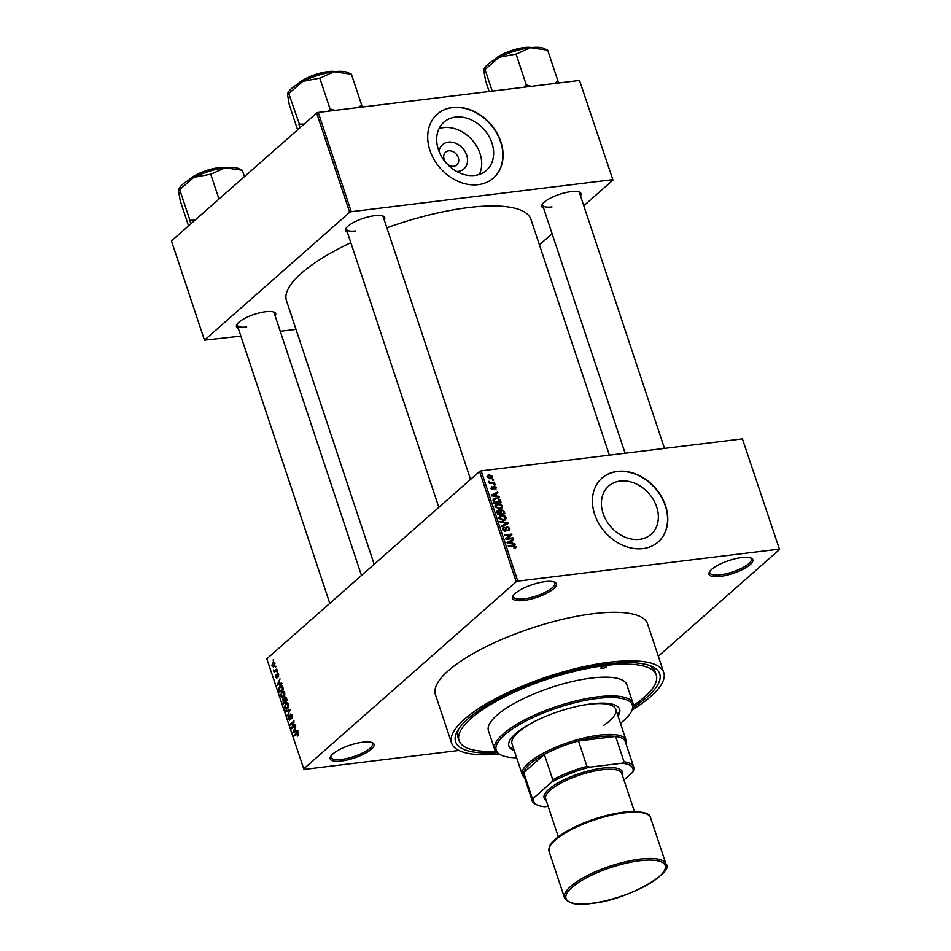 <?xml version="1.0" encoding="UTF-8"?>
<svg xmlns="http://www.w3.org/2000/svg" width="951" height="951" viewBox="0 0 951 951"><rect width="100%" height="100%" fill="white"/><g stroke="black" fill="none" stroke-linecap="round" stroke-linejoin="round"><path stroke-width="1.43" d="M720.228 576.401A23.086 6.752 -18.4 0 1 709.41 571.955A23.086 6.752 -18.4 0 1 741.625 557.571A23.086 6.752 -18.4 0 1 751.135 558.082A23.086 6.752 -18.4 0 1 745.703 567.783A23.086 6.752 -18.4 0 1 720.228 576.401M709.874 571.254A21.873 6.395 161.6 0 0 709.803 572.787A21.873 6.395 161.6 0 0 720.43 574.796A21.873 6.395 161.6 0 0 741.994 568.044A21.873 6.395 161.6 0 0 751.314 558.974A21.873 6.395 161.6 0 0 750.339 557.797M341.421 761.014A23.086 6.752 -18.4 0 1 330.603 756.58A23.086 6.752 -18.4 0 1 362.806 742.184A23.086 6.752 -18.4 0 1 372.316 742.695A23.086 6.752 -18.4 0 1 366.884 752.396A23.086 6.752 -18.4 0 1 341.421 761.014M331.055 755.867A21.873 6.395 161.6 0 0 330.984 757.4A21.873 6.395 161.6 0 0 341.611 759.421A21.873 6.395 161.6 0 0 363.175 752.669A21.873 6.395 161.6 0 0 372.495 743.587A21.873 6.395 161.6 0 0 371.52 742.41M523.763 600.461A23.086 6.752 -18.4 0 1 512.946 596.027A23.086 6.752 -18.4 0 1 545.149 581.632A23.086 6.752 -18.4 0 1 554.671 582.143A23.086 6.752 -18.4 0 1 549.226 591.843A23.086 6.752 -18.4 0 1 523.763 600.461M513.409 595.314A21.873 6.395 161.6 0 0 513.338 596.848A21.873 6.395 161.6 0 0 523.965 598.857A21.873 6.395 161.6 0 0 545.529 592.104A21.873 6.395 161.6 0 0 554.849 583.034A21.873 6.395 161.6 0 0 553.874 581.857M439.065 151.399A16.143 12.696 -131.4 0 1 448.361 142.127A16.143 12.696 -131.4 0 1 466.679 155.12A16.143 12.696 -131.4 0 1 458.097 171.418A16.143 12.696 -131.4 0 1 456.753 171.501M448.658 150.817A8.511 6.693 48.6 0 0 445.603 152.148A8.511 6.693 48.6 0 0 444.985 161.266A8.511 6.693 48.6 0 0 453.793 166.259A8.511 6.693 48.6 0 0 456.849 164.915A8.511 6.693 48.6 0 0 457.467 155.809A8.511 6.693 48.6 0 0 448.658 150.817M455.458 117.104A32.132 25.285 48.6 0 0 443.927 122.144A32.132 25.285 48.6 0 0 441.573 156.57A32.132 25.285 48.6 0 0 474.858 175.424A32.132 25.285 48.6 0 0 486.389 170.384A32.132 25.285 48.6 0 0 488.755 135.957A32.132 25.285 48.6 0 0 455.458 117.104M479.352 174.413A32.132 25.285 48.6 0 0 473.978 142.222A32.132 25.285 48.6 0 0 443.535 127.612A32.132 25.285 48.6 0 0 439.041 128.623M452.545 107.475A42.533 33.475 48.6 0 0 437.282 114.144A42.533 33.475 48.6 0 0 434.155 159.709A42.533 33.475 48.6 0 0 478.222 184.66A42.533 33.475 48.6 0 0 493.498 177.992A42.533 33.475 48.6 0 0 496.612 132.427A42.533 33.475 48.6 0 0 452.545 107.475M493.379 178.087A42.533 33.475 48.6 0 0 496.339 132.534A42.533 33.475 48.6 0 0 452.319 107.665A42.533 33.475 48.6 0 0 437.163 114.239M639.583 539.36A32.132 25.285 -131.4 0 1 606.286 520.506A32.132 25.285 -131.4 0 1 608.652 486.08A32.132 25.285 -131.4 0 1 620.183 481.04A32.132 25.285 -131.4 0 1 653.48 499.893A32.132 25.285 -131.4 0 1 651.114 534.319A32.132 25.285 -131.4 0 1 639.583 539.36M617.27 471.411A42.533 33.475 48.6 0 0 602.007 478.08A42.533 33.475 48.6 0 0 598.88 523.644A42.533 33.475 48.6 0 0 642.947 548.596A42.533 33.475 48.6 0 0 658.223 541.927A42.533 33.475 48.6 0 0 661.337 496.363A42.533 33.475 48.6 0 0 617.27 471.411M658.104 542.022A42.533 33.475 48.6 0 0 661.064 496.47A42.533 33.475 48.6 0 0 617.044 471.601A42.533 33.475 48.6 0 0 601.888 478.175M543.592 208.15A20.66 6.039 -18.4 0 1 542.153 204.524A20.66 6.039 -18.4 0 1 570.969 191.65A20.66 6.039 -18.4 0 1 579.48 192.114A20.66 6.039 -18.4 0 1 580.49 195.87M542.617 203.811A19.448 5.682 161.6 0 0 542.581 205.107A19.448 5.682 161.6 0 0 552.02 206.902M347.329 232.187A20.66 6.039 -18.4 0 1 345.879 228.561A20.66 6.039 -18.4 0 1 374.694 215.687A20.66 6.039 -18.4 0 1 383.205 216.15A20.66 6.039 -18.4 0 1 384.228 219.907M346.354 227.848A19.448 5.682 161.6 0 0 346.319 229.143A19.448 5.682 161.6 0 0 355.757 230.938M238.249 328.226A20.66 6.039 -18.4 0 1 236.811 324.6A20.66 6.039 -18.4 0 1 265.626 311.726A20.66 6.039 -18.4 0 1 274.138 312.178A20.66 6.039 -18.4 0 1 275.16 315.946M237.286 323.887A19.448 5.682 161.6 0 0 237.239 325.183A19.448 5.682 161.6 0 0 246.689 326.966M496.886 752.705A107.558 31.466 -18.4 0 1 457.455 730.998A107.558 31.466 -18.4 0 1 607.463 663.953A107.558 31.466 -18.4 0 1 651.78 666.354A107.558 31.466 -18.4 0 1 633.211 707.354M458.762 728.906A103.909 30.396 161.6 0 0 457.966 737.298L459.06 740.603A103.909 30.396 161.6 0 0 495.637 751.361M632.379 709.755A111.802 32.703 161.6 0 0 663.75 672.523A111.802 32.703 161.6 0 0 609.436 662.217A111.802 32.703 161.6 0 0 499.216 696.726A111.802 32.703 161.6 0 0 451.57 743.1A111.802 32.703 161.6 0 0 499.002 754.131M663.75 672.523L647.607 623.999A111.802 32.703 161.6 0 0 593.293 613.704A111.802 32.703 161.6 0 0 483.072 648.213A111.802 32.703 161.6 0 0 435.427 694.587L451.57 743.1M609.377 455.16L530.967 219.443A128.825 37.683 161.6 0 0 468.379 207.58A128.825 37.683 161.6 0 0 386.855 227.8M779.547 549.512L742.41 438.863L779.547 549.512L658.33 656.238M274.043 666.425L271.915 665.783L272.711 662.55L274.875 663.168L274.043 666.425L273.163 666.901M274.411 662.336L272.711 662.55L273.65 662.051M276.741 668.981L276.979 669.682L274.114 672.202L273.484 669.908L274.637 670.669L276.741 668.981M274.078 670.3L276.052 670.491L274.542 670.693M277.014 677.944L275.671 677.076L275.945 674.735L276.717 677.29L277.133 673.558L278.631 674.437L278.274 676.957L277.442 674.2L276.646 678.122M278.702 674.687L277.442 674.2M276.075 676.696L277.407 677.207L276.586 677.362M282.732 686.967L283.41 689.023L279.475 692.494L278.524 689.356L279.856 686.063L281.092 685.421L282.732 686.967M285.823 697.119L284.658 697.261L286.524 698.379L287.25 700.554L283.315 704.025L282.934 699.044L284.016 699.068L285.252 696.964M283.838 698.926L284.48 699.009M290.269 709.636L287.25 715.877L289.936 710.433L285.847 711.645L285.597 710.908L290.269 709.636M295.25 724.614L295.488 725.316L291.553 728.787L293.467 722.296L290.317 725.078L290.079 724.377L294.014 720.906L292.1 727.384L295.25 724.614M297.96 732.852L296.427 733.043L298.269 733.471L297.544 736.074L297.247 733.352L293.978 736.098L293.752 735.396L297.318 732.543M298.352 733.78L297.247 733.352M742.41 438.863L481.123 470.864L517.808 581.132L516.238 581.762L479.554 471.482L266.815 658.805L303.94 769.442L458.881 750.47M516.238 581.762L303.488 769.074M297.211 730.499L297.449 731.224L292.801 732.567L295.749 726.112L295.024 728.49L295.832 730.927L297.211 730.499M289.936 719.955L288.201 718.908L288.676 715.758L288.652 718.481L289.722 719.241L290.043 718.671L290.328 714.046L292.195 715.223L291.636 718.718L291.719 715.568L290.566 714.736L289.449 720.204M291.862 714.474L290.566 714.736M290.388 719.265L289.437 719.384L290.424 719.158M288.593 706.771L286.239 709.303L284.492 707.77L285.621 703.288L287.261 702.741L288.533 704.215L288.593 706.771M284.753 695.252L282.411 697.772L280.652 696.239L281.781 691.757L283.434 691.211L284.706 692.685L284.753 695.252M281.472 683.175L281.71 683.912L277.062 685.243L280.01 678.8L279.285 681.178L280.093 683.603L281.472 683.175M277.407 670.978L277.086 672.179L277.407 670.978M275.814 666.175L275.481 667.364L275.814 666.175M273.615 659.554L273.282 660.755L273.615 659.554M493.438 479.375L493.676 480.077L492.666 480.196L492.428 479.494L493.438 479.375L492.63 480.089M495.043 484.19L495.281 484.891L494.033 484.309L495.043 484.19L494.235 484.903M499.097 496.386L499.346 497.111L491.548 495.851L491.298 495.114L497.646 492L497.884 492.737L495.97 493.605L496.779 496.03L499.097 496.386L498.431 496.969M501.557 508.405L499.727 509.07L495.102 506.812L495.673 504.517L497.849 503.661L500.618 504.054L502.378 505.932L501.736 508.262M505.397 519.935L503.566 520.601L498.93 518.343L499.513 516.036L501.676 515.192L504.458 515.585L506.205 517.451L505.575 519.793M507.929 530.396L509.023 528.506L507.335 527.234L505.243 531.24L502.639 529.481L504.054 527.116L503.459 529.362L505.682 530.23L505.754 527.805L507.085 526.533L509.867 528.459L509.486 530.575L508.048 530.646M507.335 527.234L505.742 528.387M506.134 530.872L505.243 531.24M502.972 527.567L504.054 527.116L502.508 528.471M504.375 527.805L502.532 529.101M504.315 531.169L505.682 530.23M505.754 527.805L507.085 526.533L505.766 527.686M514.836 543.699L515.085 544.436L507.287 543.164L507.038 542.427L513.385 539.324L513.635 540.061L511.709 540.917L512.518 543.354L514.836 543.699L514.17 544.281M779.095 549.143L517.808 581.132M515.573 548.073L514.241 548.501L513.909 547.812L515.097 546.777L514.313 546.088L508.464 546.706L508.226 546.005L513.041 545.41L515.941 546.718L515.692 547.99M513.909 547.812L515.097 546.777M512.886 537.814L513.124 538.516L506.027 539.383L505.777 538.635L510.485 534.985L504.791 535.675L504.565 534.973L511.65 534.105L511.9 534.866L507.216 538.516L512.886 537.814L511.923 538.67M507.905 522.848L508.131 523.537L501.736 526.485L501.498 525.748L507.204 523.335L500.321 522.242L500.083 521.505L507.905 522.848L506.015 524.512M504.161 511.579L504.886 513.754L497.789 514.622L497.064 512.446L498.205 510.295L499.941 510.877L501.367 509.7L504.161 511.579L503.495 512.173M497.337 510.663L496.909 511.436M499.525 511.246L501.367 509.7L499.56 511.293M500.357 500.178L501.046 502.235L493.961 503.103L493.07 500L493.652 498.8L495.899 497.955L500.357 500.178L499.691 500.761M496.303 487.673L495.209 489.587L495.542 487.72L494.021 487.102L492.963 489.765L490.966 488.362L491.905 486.555L491.703 488.243L492.63 489.076L494.068 486.187L496.303 487.673L495.602 488.291M496.03 489.183L495.209 489.587M494.889 488.897L495.542 487.72M493.617 489.492L492.963 489.765M492.226 487.245L491.132 488.743M492.012 489.61L492.987 488.79M493.307 486.484L493.022 487.102M494.377 482.181L494.615 482.882L489.456 483.512L489.218 482.811L490.038 482.716L488.909 481.289L490.609 482.502L494.377 482.181L493.414 483.025M492.547 476.403L492.154 478.08L490.538 478.686L487.209 477.057L487.625 475.369L489.183 474.787L492.547 476.403L491.845 477.022M633.414 705.523A103.909 30.396 161.6 0 0 656.249 675.008L655.156 671.703A103.909 30.396 161.6 0 0 649.485 665.45M579.516 80.443L612.979 180.06L579.516 80.443L318.24 112.444L351.252 211.693L349.671 212.311L316.659 113.062L171.453 240.912L204.477 340.161L240.888 336.119M349.671 212.311L204.477 340.161M296.011 329.379L280.26 331.305M612.979 180.06L583.783 205.773M552.079 233.684L539.407 244.847M612.539 179.691L351.252 211.693M350.824 242.695A128.825 37.683 161.6 0 0 286.489 300.766L374.159 564.288M316.659 113.062L318.24 112.444M664.499 448.408L579.48 192.827A19.448 5.682 161.6 0 0 578.672 191.817M361.475 575.45L274.138 312.903A19.448 5.682 161.6 0 0 273.329 311.892M470.555 479.411L383.217 216.864A19.448 5.682 161.6 0 0 382.409 215.853M479.554 471.482L481.123 470.864M514.134 548.299L515.941 546.718M510.996 541.369L513.385 539.324M511.044 541.511L511.709 540.917M511.888 543.913L512.518 543.354M509.332 542.819L511.614 543.211L510.96 541.262L507.882 542.652L509.332 542.819L508.678 543.39M510.984 543.77L511.614 543.211M505.837 538.825L510.485 534.985M509.189 536.114L511.65 534.105M506.253 539.36L507.216 538.516M509.13 529.125L509.867 528.459M502.817 529.921L503.459 529.362M505.706 524.655L507.204 523.335M498.823 517.273L501.676 515.192M505.48 518.093L506.205 517.451M499.12 518.794L499.762 518.236L503.341 519.888L504.922 519.294L505.385 517.558L501.89 515.894L497.92 518.533M502.485 520.649L503.341 519.888M500.381 516.393L499.762 518.236M497.718 514.408L500.499 513.564L500.071 512.244L498.562 510.984L496.969 512.102M499.537 514.408L500.499 513.564M498.562 510.984L498.383 513.825M500.369 514.313L503.816 513.16L502.996 510.949L501.605 510.402L499.834 511.662M502.853 514.004L503.816 513.16M500.202 512.66L500.868 512.078L501.332 513.457M501.605 510.402L500.868 512.078M494.984 505.754L497.849 503.661M501.641 506.574L502.378 505.932M495.293 507.263L495.923 506.705L499.513 508.369L501.094 507.763L501.546 506.039L498.051 504.375L494.972 506.229M498.657 509.118L499.513 508.369M496.553 504.862L495.923 506.705M494.544 499.144L495.899 497.955M494.556 502.294L499.988 501.629L497.944 498.728L496.125 498.657L493.949 500.036L494.556 502.294L493.89 502.877M499.025 502.473L499.988 501.629M493.474 501.641L494.14 501.058M493.177 500.713L494.377 499.287L493.105 500.392M495.257 494.056L497.646 492M495.305 494.199L495.97 493.605M496.137 496.6L496.779 496.03M493.593 495.495L495.875 495.899L495.221 493.949L492.142 495.34L493.593 495.495L492.939 496.077M495.245 496.446L495.875 495.899M492.036 489.622L492.677 489.064M489.385 483.298L490.038 482.716M488.909 482.109L489.706 481.396M489.468 483.512L490.609 482.502M490.74 483.358L491.703 482.514M487.114 476.606L489.183 474.787M487.162 476.867L488.232 475.916L487.958 476.986L490.3 477.984L491.81 476.475L489.468 475.476L487.399 477.473M489.48 478.71L490.3 477.984M490.193 478.722L491.81 476.475M298.162 735.313L297.259 735.42M298.174 733.245L297.33 733.34L298.174 733.245M294.941 735.254L293.752 735.396M297.294 730.748L295.832 730.927M295.214 729.072L293.074 731.783L297.984 730.95M297.39 731.022L293.93 731.45L295.297 731.093L294.644 729.144M297.33 730.843L295.297 731.093M293.074 731.783L293.93 731.45M292.575 727.884L291.303 728.038M294.061 722.225L293.467 722.296M291.279 724.222L290.079 724.377M293.3 727.242L292.1 727.384M292.183 717.969L291.351 718.064M288.795 718.837L288.201 718.908M287.725 715.057L287.012 715.152M289.686 710.528L285.597 710.908M289.651 710.409L290.459 710.195M285.086 707.699L284.492 707.77M287.796 703.015L285.621 703.288M284.955 707.366L287.238 707.948L288.082 704.632L285.835 704.002L284.955 707.366M287.808 708.305L286.215 708.507L288.141 707.841M288.094 703.336L285.835 704.002M283.541 702.92L284.718 701.886L283.232 699.686L283.541 702.92L284.729 702.765M285.906 701.731L284.718 701.886M284.622 699.781L283.232 699.686M285.169 701.469L286.56 700.257L285.776 698.082L284.896 697.963L285.169 701.469L286.37 701.327M286.394 698.01L284.896 697.963M281.246 696.168L280.652 696.239M283.969 691.496L281.781 691.757M281.116 695.835L283.41 696.417L284.242 693.101L282.007 692.471L281.116 695.835M283.969 696.786L282.388 696.976L284.313 696.31M284.266 691.805L282.007 692.471M282.126 685.79L279.856 686.063M279.701 691.389L282.72 688.726L281.139 686.206L279.035 689.071L279.701 691.389L280.902 691.246M282.328 686.063L281.139 686.206M281.555 683.424L280.093 683.603M279.475 681.748L277.335 684.47L282.233 683.638M281.651 683.71L278.191 684.126L279.546 683.781L278.905 681.819M281.591 683.531L279.546 683.781M277.335 684.47L278.191 684.126M278.691 676.22L277.989 676.304M278.488 674.069L277.823 674.152M277.549 671.394L276.848 671.477M275.077 671.358L273.876 671.501M275.528 670.954L274.34 671.097M274.292 670.621L273.555 670.705M276.456 670.134L275.255 670.289M275.945 666.58L275.243 666.663M272.331 665.438L273.805 665.724L274.459 663.513L272.973 663.227L272.331 665.438L274.696 665.617M274.958 663.453L272.973 663.227M273.745 659.958L273.044 660.053M602.399 668.41A3.043 0.892 161.6 0 0 605.395 667.471A3.043 0.892 161.6 0 0 606.69 666.211A3.043 0.892 161.6 0 0 605.216 665.938A3.043 0.892 161.6 0 0 602.221 666.877A3.043 0.892 161.6 0 0 600.925 668.137A3.043 0.892 161.6 0 0 602.399 668.41M618.031 716.032A58.332 17.059 161.6 0 0 619.612 709.244A58.332 17.059 161.6 0 0 591.272 703.871A58.332 17.059 161.6 0 0 533.773 721.88A58.332 17.059 161.6 0 0 508.904 746.071A58.332 17.059 161.6 0 0 514.241 750.553M617.663 714.926A58.332 17.059 161.6 0 0 619.398 708.709M620.432 723.271A71.705 20.97 161.6 0 0 631.06 712.204A71.705 20.97 161.6 0 0 597.466 698.426A71.705 20.97 161.6 0 0 518.39 725.173A71.705 20.97 161.6 0 0 501.51 755.296A71.705 20.97 161.6 0 0 516.655 757.792M501.51 755.296L500.083 754.666A72.918 21.326 -18.4 0 1 494.71 749.566A72.918 21.326 -18.4 0 1 525.784 719.325A72.918 21.326 -18.4 0 1 597.668 696.821A72.918 21.326 -18.4 0 1 633.081 703.538A72.918 21.326 -18.4 0 1 631.821 710.837L631.06 712.204M633.081 703.538L626.852 684.791A72.918 21.326 161.6 0 0 591.427 678.075A72.918 21.326 161.6 0 0 519.543 700.578A72.918 21.326 161.6 0 0 488.469 730.832L494.71 749.566M656.249 675.008A103.909 30.396 161.6 0 0 605.775 665.438A103.909 30.396 161.6 0 0 503.352 697.511A103.909 30.396 161.6 0 0 459.06 740.603M580.574 705.63A54.682 16.001 -18.4 0 1 589.216 704.251A54.682 16.001 -18.4 0 1 615.784 709.291A54.682 16.001 -18.4 0 1 603.826 725.316M524.488 777.49A54.682 16.001 -18.4 0 1 522.277 774.696L512.007 743.813A54.682 16.001 -18.4 0 1 538.004 719.788M508.761 745.513A58.332 17.059 161.6 0 0 513.873 749.447M547.574 50.213L543.948 48.453A32.881 9.617 161.6 0 0 530.408 47.728L547.693 50.201L557.964 81.073L554.183 83.545M558.356 83.034L557.964 81.073M516.429 54.029L530.408 47.728A32.881 9.617 161.6 0 0 499.061 57.333L516.429 54.029M531.383 86.339L526.319 84.948L516.048 54.076M526.319 84.948L524.239 87.219M485.379 69.233L499.061 57.333A32.881 9.617 161.6 0 0 484.546 68.222L483.988 69.221L485.379 69.233M492.226 91.13L485.01 69.411M489.135 91.51L485.604 80.883L483.833 70.743L485.01 69.554M526.699 84.901A37.743 11.043 161.6 0 0 525.951 85.126M633.711 767.017A53.47 15.644 -18.4 0 1 633.794 769.846L632.724 772.224A52.257 15.287 161.6 0 0 621.823 763.225L624.046 761.799A53.47 15.644 -18.4 0 1 633.711 767.017L625.271 741.661A53.47 15.644 161.6 0 0 615.606 736.443L578.481 740.984A53.47 15.644 161.6 0 0 544.341 754.416A53.47 15.644 161.6 0 0 529.969 763.986A53.47 15.644 161.6 0 0 523.704 772.581A53.47 15.644 161.6 0 0 523.799 775.41L532.227 800.778A53.47 15.644 -18.4 0 1 532.144 797.937L533.951 797.782A52.257 15.287 161.6 0 0 537.6 805.14A52.257 15.287 161.6 0 0 544.84 806.781L548.18 806.365M522.277 774.696A54.682 16.001 -18.4 0 1 528.59 763.011A54.682 16.001 -18.4 0 1 584.782 737.798A54.682 16.001 -18.4 0 1 626.055 740.175A54.682 16.001 -18.4 0 1 625.96 743.741M624.046 761.799L615.606 736.443A53.47 15.644 161.6 0 0 578.481 740.984L586.922 766.351L589.87 767.136A52.257 15.287 161.6 0 0 551.711 782.138L552.781 779.772L544.341 754.416L523.704 772.581L532.144 797.937M551.711 782.138L533.951 797.782M623.927 779.963L632.724 772.224M621.823 763.225L589.87 767.136M552.781 779.772A53.47 15.644 -18.4 0 1 586.922 766.351M537.6 805.14L536.174 804.51A53.47 15.644 -18.4 0 1 532.227 800.778M558.285 836.761L545.648 798.757A40.108 11.733 -18.4 0 1 562.742 782.126A40.108 11.733 -18.4 0 1 602.28 769.751A40.108 11.733 -18.4 0 1 621.752 773.448L634.4 811.441M546.195 800.421A41.321 12.09 -18.4 0 1 557.904 782.982A41.321 12.09 -18.4 0 1 602.47 768.146A41.321 12.09 -18.4 0 1 622.311 775.101M304.118 124.106L299.387 124.141A37.743 11.043 161.6 0 0 299.196 124.308A37.743 11.043 161.6 0 0 299.018 124.462L299.755 127.945M351.311 74.249L347.686 72.49A32.881 9.617 161.6 0 0 334.134 71.765L351.418 74.237L361.689 105.109L357.921 107.582M362.093 107.071L361.689 105.109M320.166 78.065L334.134 71.765A32.881 9.617 161.6 0 0 302.798 81.37L320.166 78.065M335.121 110.375L330.056 108.985L319.786 78.113M330.056 108.985L327.976 111.255M289.116 93.269L302.798 81.37A32.881 9.617 161.6 0 0 288.284 92.259L287.713 93.257L289.116 93.269M299.387 124.141L288.735 93.448M297.615 129.835L289.33 104.919L287.571 94.779L288.747 93.59M330.437 108.937A37.743 11.043 161.6 0 0 329.688 109.175M242.243 170.288L238.618 168.529A32.881 9.617 161.6 0 0 225.066 167.792A32.881 9.617 -18.4 0 0 193.719 177.409A32.881 9.617 161.6 0 0 182.437 184.553A32.881 9.617 161.6 0 0 179.204 188.298L178.645 189.297L179.68 189.629L193.719 177.409L211.098 174.104L225.066 167.792L242.35 170.265L244.466 176.624M219.003 199.056L210.718 174.14M195.05 220.145L189.938 220.37L179.668 189.487M189.938 220.37L190.687 223.984M188.548 225.862L180.262 200.958L178.503 190.818L179.68 189.629M512.078 546.266L513.041 545.41M505.801 529.826L506.574 529.136M504.541 525.19L506.182 523.751M497.314 513.183L497.979 512.601M492.998 488.683L493.973 487.827M277.371 675.84L276.777 675.911M530.432 47.716A23.086 6.752 161.6 0 0 494.924 59.533M495.079 58.998A22.36 6.538 -18.4 0 1 531.573 47.598M640.011 859.133A53.47 15.644 -18.4 0 1 665.985 864.055C675.472 871.152 628.278 900.312 591.201 903.45C577.542 905.744 568.65 903.866 564.514 897.815A53.47 15.644 -18.4 0 1 587.302 875.633A53.47 15.644 -18.4 0 1 640.011 859.133M591.415 903.343A52.257 15.287 161.6 0 0 659.162 876.703A52.257 15.287 161.6 0 0 639.821 860.726A52.257 15.287 161.6 0 0 572.074 887.366A52.257 15.287 161.6 0 0 591.415 903.343M549.107 851.502L548.989 848.078C550.356 845.106 548.905 844.536 558.76 836.404C576.877 824.101 598.583 816.006 623.892 812.106C640.998 810.858 649.89 812.736 650.579 817.741A53.47 15.644 161.6 0 0 624.605 812.82A53.47 15.644 161.6 0 0 571.896 829.32A53.47 15.644 161.6 0 0 549.107 851.502L564.514 897.815M550.439 845.463A52.257 15.287 -18.4 0 1 623.678 812.213M334.17 71.753A23.086 6.752 161.6 0 0 298.662 83.569M298.804 83.034A22.36 6.538 -18.4 0 1 335.311 71.634M225.102 167.792A23.086 6.752 161.6 0 0 189.582 179.608M189.736 179.073A22.36 6.538 -18.4 0 1 226.231 167.661M514.943 547.455L514.099 548.204M504.922 519.294L502.675 521.279M501.094 507.763L498.835 509.748M491.822 487.435L490.93 488.22M492.868 488.969L492.095 489.646M283.529 699.532L284.527 699.413M285.252 697.772L286.227 697.654M277.633 674.104L278.453 673.997M273.139 666.092L274.506 665.926M273.662 662.859L274.696 662.728M493.581 60.329L513.029 50.034L531.989 47.55M625.116 453.235L542.581 205.107M346.319 229.143L438.851 507.323M329.783 603.362L237.239 325.183M626.055 740.175L615.784 709.291M650.579 817.741L665.985 864.055M297.318 84.366L316.766 74.071L335.727 71.587M226.659 167.626L207.698 170.11L188.239 180.405"/></g></svg>
